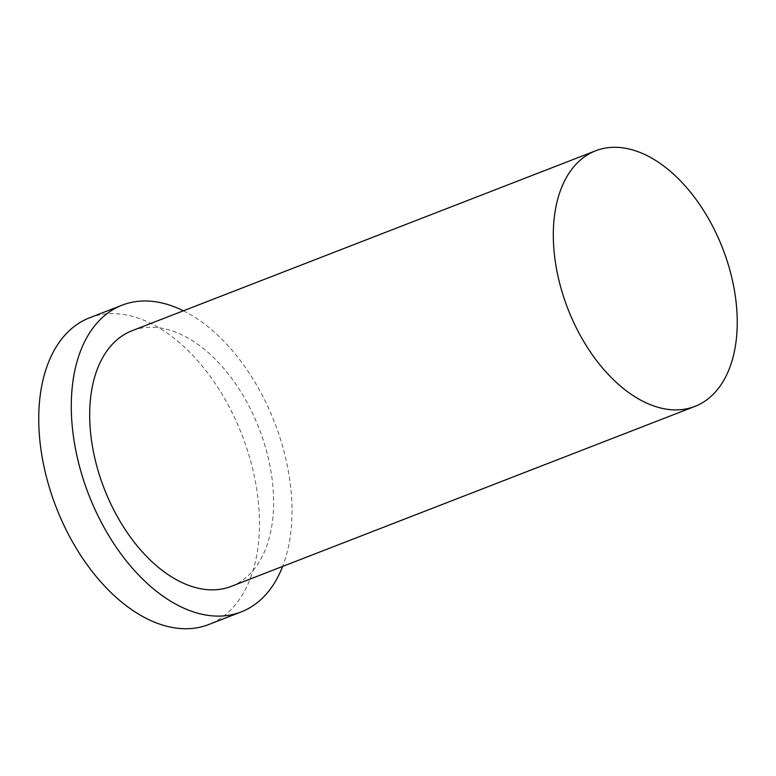 <?xml version="1.0" encoding="UTF-8"?>
<svg xmlns="http://www.w3.org/2000/svg" width="776" height="776" viewBox="0 0 776 776"><rect width="100%" height="100%" fill="white"/><g stroke="black" fill="none" stroke-linecap="round" stroke-linejoin="round"><path stroke-width="0.58" stroke-dasharray="3.88 2.91" d="M231.258 586.365A137.1 83.081 68.8 0 0 269.796 464.999A137.1 83.081 68.8 0 0 180.779 334.301A137.1 83.081 68.8 0 0 132.036 330.731M89.579 317.801A164.522 99.697 -111.2 0 1 242.054 435.103A164.522 99.697 -111.2 0 1 208.647 624.554M183.417 310.798A164.522 99.697 -111.2 0 1 282.639 566.422"/><path stroke-width="1.16" d="M644.4 154.346A137.1 83.081 -111.2 0 1 733.417 285.044A137.1 83.081 -111.2 0 1 694.879 406.411A137.1 83.081 -111.2 0 1 567.819 308.654A137.1 83.081 -111.2 0 1 595.658 150.786A137.1 83.081 -111.2 0 1 644.4 154.346M595.658 150.786L132.036 330.731A137.1 83.081 68.8 0 0 104.197 488.608A137.1 83.081 68.8 0 0 231.258 586.365L694.879 406.411M282.639 566.422A164.522 99.697 -111.2 0 1 241.181 611.924L208.647 624.554A164.522 99.697 -111.2 0 1 150.156 620.276A164.522 99.697 -111.2 0 1 43.33 463.447A164.522 99.697 -111.2 0 1 89.579 317.801L122.113 305.172A164.522 99.697 -111.2 0 1 180.604 309.449A164.522 99.697 -111.2 0 1 183.417 310.798M241.181 611.924A164.522 99.697 -111.2 0 1 182.69 607.647A164.522 99.697 -111.2 0 1 75.873 450.817A164.522 99.697 -111.2 0 1 122.113 305.172"/></g></svg>
